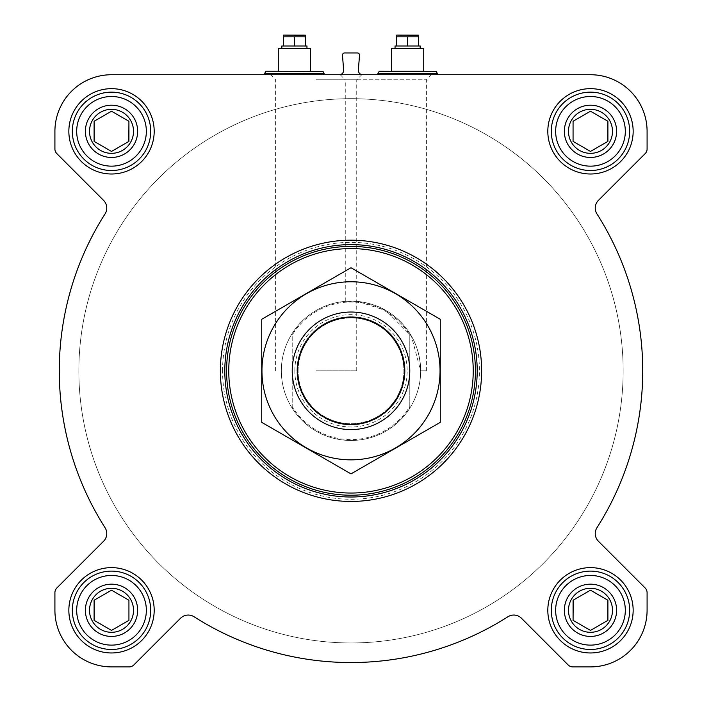 <?xml version="1.0" encoding="UTF-8"?>
<svg xmlns="http://www.w3.org/2000/svg" width="702" height="702" viewBox="0 0 702 702"><rect width="100%" height="100%" fill="white"/><g stroke="black" fill="none" stroke-linecap="round" stroke-linejoin="round"><path stroke-width="0.53" stroke-dasharray="3.51 2.63" d="M420.665 370.814L426.395 370.814L420.665 370.814C420.103 346.718 410.091 327.623 390.645 313.522C370.788 298.885 344.12 301.053 345.27 301.377C343.927 301.114 370.287 298.762 390.391 313.346C409.986 327.422 420.086 346.577 420.665 370.814L411.433 336.144L385.837 310.486L357.722 301.465L345.27 301.377L345.27 79.782L426.395 79.782L345.27 79.782L340.216 74.728L431.458 74.728L340.216 74.728M568.48 610.292A21.999 21.999 0 0 1 601.482 591.242A21.999 21.999 0 0 1 601.482 629.352A21.999 21.999 0 0 1 568.48 610.292A21.999 21.999 0 0 1 596.173 589.039A21.999 21.999 0 0 1 609.538 621.296A21.999 21.999 0 0 1 568.48 610.292A21.999 21.999 0 0 1 601.482 591.242A21.999 21.999 0 0 1 601.482 629.352A21.999 21.999 0 0 1 568.48 610.292M607.897 600.236L590.487 590.18L573.069 600.236L573.069 620.349L590.487 630.405L607.897 620.349L607.897 600.236L590.487 590.18L573.069 600.236L573.069 620.349L590.487 630.405L607.897 620.349L607.897 600.236L590.487 590.18L573.218 600.149M89.514 610.292A21.999 21.999 0 0 1 122.517 591.242A21.999 21.999 0 0 1 122.517 629.352A21.999 21.999 0 0 1 89.514 610.292A21.999 21.999 0 0 1 117.208 589.039A21.999 21.999 0 0 1 130.572 621.296A21.999 21.999 0 0 1 89.514 610.292A21.999 21.999 0 0 1 122.517 591.242A21.999 21.999 0 0 1 122.517 629.352A21.999 21.999 0 0 1 89.514 610.292M128.931 600.236L111.513 590.18L94.103 600.236L94.103 620.349L111.513 630.405L128.931 620.349L128.931 600.236L111.513 590.18L94.103 600.236L94.103 620.349L111.513 630.405L128.931 620.349L128.931 600.236L111.513 590.18L94.252 600.149M89.514 131.327A21.999 21.999 0 0 1 122.517 112.276A21.999 21.999 0 0 1 122.517 150.386A21.999 21.999 0 0 1 89.514 131.327A21.999 21.999 0 0 1 117.208 110.074A21.999 21.999 0 0 1 130.572 142.33A21.999 21.999 0 0 1 89.514 131.327A21.999 21.999 0 0 1 122.517 112.276A21.999 21.999 0 0 1 122.517 150.386A21.999 21.999 0 0 1 89.514 131.327M94.103 141.383L111.513 151.439L128.931 141.383L128.931 121.27L111.513 111.214L94.103 121.27L94.103 141.383L111.513 151.439L128.931 141.383L128.931 121.27L111.513 111.214L94.103 121.27L94.103 141.383L111.513 151.439L128.782 141.471M568.48 131.327A21.999 21.999 0 0 1 601.482 112.276A21.999 21.999 0 0 1 601.482 150.386A21.999 21.999 0 0 1 568.48 131.327A21.999 21.999 0 0 1 596.173 110.074A21.999 21.999 0 0 1 609.538 142.33A21.999 21.999 0 0 1 568.48 131.327A21.999 21.999 0 0 1 601.482 112.276A21.999 21.999 0 0 1 601.482 150.386A21.999 21.999 0 0 1 568.48 131.327M573.069 141.383L590.487 151.439L607.897 141.383L607.897 121.27L590.487 111.214L573.069 121.27L573.069 141.383L590.487 151.439L607.897 141.383L607.897 121.27L590.487 111.214L573.069 121.27L573.069 141.383L590.487 151.439L607.748 141.471M391.497 48.596L423.718 48.596M420.182 45.99L395.033 45.99M294.392 74.728L323.368 74.728L294.392 74.728M339.294 74.728L362.706 74.728L339.294 74.728A4.352 4.352 0 0 0 343.638 70.024L342.479 55.3A2.176 2.176 0 0 1 344.647 52.948L357.353 52.948A2.176 2.176 0 0 1 359.521 55.3L358.362 70.024A4.352 4.352 0 0 0 362.706 74.728M590.487 74.728L111.513 74.728A56.608 56.608 0 0 0 54.914 131.327L54.914 148.991A6.529 6.529 0 0 0 56.827 153.606L103.571 200.36A10.89 10.89 0 0 1 105.054 213.908A291.734 291.734 0 0 0 105.054 527.711A10.89 10.89 0 0 1 103.571 541.268L56.827 588.013A6.529 6.529 0 0 0 54.914 592.628L54.914 610.292A56.608 56.608 0 0 0 111.513 666.9L129.177 666.9A6.529 6.529 0 0 0 133.801 664.987L180.546 618.243A10.89 10.89 0 0 1 194.094 616.76A291.734 291.734 0 0 0 507.906 616.76A10.89 10.89 0 0 1 521.454 618.243L568.199 664.987A6.529 6.529 0 0 0 572.823 666.9L590.487 666.9A56.608 56.608 0 0 0 647.086 610.292L647.086 592.628A6.529 6.529 0 0 0 645.173 588.013L598.429 541.268A10.89 10.89 0 0 1 596.946 527.711A291.734 291.734 0 0 0 596.946 213.908A10.89 10.89 0 0 1 598.429 200.36L645.173 153.606A6.529 6.529 0 0 0 647.086 148.991L647.086 131.327A56.608 56.608 0 0 0 590.487 74.728M316.163 74.728L361.784 74.728L316.163 74.728M407.608 74.728L378.632 74.728L407.608 74.728M68.849 131.327A42.673 42.673 0 0 1 132.853 94.375A42.673 42.673 0 0 1 132.853 168.287A42.673 42.673 0 0 1 68.849 131.327A42.673 42.673 0 0 1 132.853 94.375A42.673 42.673 0 0 1 132.853 168.287A42.673 42.673 0 0 1 68.849 131.327A42.673 42.673 0 0 1 132.853 94.375A42.673 42.673 0 0 1 132.853 168.287A42.673 42.673 0 0 1 68.849 131.327M68.849 610.292A42.673 42.673 0 0 1 132.853 573.341A42.673 42.673 0 0 1 132.853 647.253A42.673 42.673 0 0 1 68.849 610.292A42.673 42.673 0 0 1 132.853 573.341A42.673 42.673 0 0 1 132.853 647.253A42.673 42.673 0 0 1 68.849 610.292A42.673 42.673 0 0 1 132.853 573.341A42.673 42.673 0 0 1 132.853 647.253A42.673 42.673 0 0 1 68.849 610.292M547.814 610.292A42.673 42.673 0 0 1 611.819 573.341A42.673 42.673 0 0 1 611.819 647.253A42.673 42.673 0 0 1 547.814 610.292A42.673 42.673 0 0 1 611.819 573.341A42.673 42.673 0 0 1 611.819 647.253A42.673 42.673 0 0 1 547.814 610.292A42.673 42.673 0 0 1 611.819 573.341A42.673 42.673 0 0 1 611.819 647.253A42.673 42.673 0 0 1 547.814 610.292M547.814 131.327A42.673 42.673 0 0 1 611.819 94.375A42.673 42.673 0 0 1 611.819 168.287A42.673 42.673 0 0 1 547.814 131.327A42.673 42.673 0 0 1 611.819 94.375A42.673 42.673 0 0 1 611.819 168.287A42.673 42.673 0 0 1 547.814 131.327A42.673 42.673 0 0 1 611.819 94.375A42.673 42.673 0 0 1 611.819 168.287A42.673 42.673 0 0 1 547.814 131.327M481.625 370.814A130.625 130.625 0 0 0 351 240.181A130.625 130.625 0 0 0 220.375 370.814A130.625 130.625 0 0 0 351 501.439A130.625 130.625 0 0 0 481.625 370.814M278.282 48.596L310.503 48.596M306.967 45.99L281.818 45.99M220.375 370.814A130.625 130.625 0 0 1 416.312 257.687A130.625 130.625 0 0 1 416.312 483.941A130.625 130.625 0 0 1 220.375 370.814A130.625 130.625 0 0 1 416.312 257.687A130.625 130.625 0 0 1 416.312 483.941A130.625 130.625 0 0 1 220.375 370.814M292.216 335.065L292.216 333.415A69.665 69.665 0 0 0 281.335 370.814A69.665 69.665 0 0 1 385.837 310.477A69.665 69.665 0 0 1 385.837 431.142A69.665 69.665 0 0 1 281.335 370.814A69.665 69.665 0 0 1 385.837 310.477A69.665 69.665 0 0 1 385.837 431.142A69.665 69.665 0 0 1 281.335 370.814A69.665 69.665 0 0 1 385.837 310.477A69.665 69.665 0 0 1 385.837 431.142A69.665 69.665 0 0 1 281.335 370.814A69.665 69.665 0 0 0 292.216 408.204L292.216 335.065A68.796 68.796 0 0 1 409.784 335.065L409.784 406.555A68.796 68.796 0 0 1 292.216 406.555M278.282 71.244L322.613 71.244M283.511 35.153L283.511 36.837L305.282 36.837L305.282 35.153M283.511 45.99L305.282 45.99L283.511 45.99L283.511 36.837M294.392 45.99L294.392 36.837M305.282 45.99L305.282 36.837M283.564 35.1L305.23 35.1M551.298 131.327A39.189 39.189 0 0 1 610.073 97.394A39.189 39.189 0 0 1 610.073 165.268A39.189 39.189 0 0 1 551.298 131.327A39.189 39.189 0 0 1 610.073 97.394A39.189 39.189 0 0 1 610.073 165.268A39.189 39.189 0 0 1 551.298 131.327A39.189 39.189 0 0 1 610.073 97.394A39.189 39.189 0 0 1 610.073 165.268A39.189 39.189 0 0 1 551.298 131.327M551.298 610.292A39.189 39.189 0 0 1 610.073 576.36A39.189 39.189 0 0 1 610.073 644.234A39.189 39.189 0 0 1 551.298 610.292A39.189 39.189 0 0 1 610.073 576.36A39.189 39.189 0 0 1 610.073 644.234A39.189 39.189 0 0 1 551.298 610.292A39.189 39.189 0 0 1 610.073 576.36A39.189 39.189 0 0 1 610.073 644.234A39.189 39.189 0 0 1 551.298 610.292M72.332 610.292A39.189 39.189 0 0 1 131.107 576.36A39.189 39.189 0 0 1 131.107 644.234A39.189 39.189 0 0 1 72.332 610.292A39.189 39.189 0 0 1 131.107 576.36A39.189 39.189 0 0 1 131.107 644.234A39.189 39.189 0 0 1 72.332 610.292A39.189 39.189 0 0 1 131.107 576.36A39.189 39.189 0 0 1 131.107 644.234A39.189 39.189 0 0 1 72.332 610.292M72.332 131.327A39.189 39.189 0 0 1 131.107 97.394A39.189 39.189 0 0 1 131.107 165.268A39.189 39.189 0 0 1 72.332 131.327A39.189 39.189 0 0 1 131.107 97.394A39.189 39.189 0 0 1 131.107 165.268A39.189 39.189 0 0 1 72.332 131.327A39.189 39.189 0 0 1 131.107 97.394A39.189 39.189 0 0 1 131.107 165.268A39.189 39.189 0 0 1 72.332 131.327M222.552 370.814A128.448 128.448 0 0 1 415.224 259.573A128.448 128.448 0 0 1 415.224 482.055A128.448 128.448 0 0 1 222.552 370.814M316.163 79.782L356.73 79.782L316.163 79.782M316.163 370.814L356.73 370.814L316.163 370.814M379.387 71.244L435.819 71.244M391.497 71.244L423.718 71.244M396.718 35.153L396.718 36.837L418.489 36.837L418.489 35.153M396.718 45.99L418.489 45.99L396.718 45.99L396.718 36.837M407.608 45.99L407.608 36.837M418.489 45.99L418.489 36.837M396.77 35.1L418.436 35.1M555.651 131.327A34.837 34.837 0 0 1 607.897 101.158A34.837 34.837 0 0 1 607.897 161.495A34.837 34.837 0 0 1 555.651 131.327M564.355 131.327A26.123 26.123 0 0 1 603.544 108.705A26.123 26.123 0 0 1 603.544 153.957A26.123 26.123 0 0 1 564.355 131.327M76.685 131.327A34.837 34.837 0 0 1 128.931 101.158A34.837 34.837 0 0 1 128.931 161.495A34.837 34.837 0 0 1 76.685 131.327M85.39 131.327A26.123 26.123 0 0 1 124.579 108.705A26.123 26.123 0 0 1 124.579 153.957A26.123 26.123 0 0 1 85.39 131.327M76.685 610.292A34.837 34.837 0 0 1 128.931 580.124A34.837 34.837 0 0 1 128.931 640.461A34.837 34.837 0 0 1 76.685 610.292M85.39 610.292A26.123 26.123 0 0 1 124.579 587.671A26.123 26.123 0 0 1 124.579 632.923A26.123 26.123 0 0 1 85.39 610.292M555.651 610.292A34.837 34.837 0 0 1 607.897 580.124A34.837 34.837 0 0 1 607.897 640.461A34.837 34.837 0 0 1 555.651 610.292M564.355 610.292A26.123 26.123 0 0 1 603.544 587.671A26.123 26.123 0 0 1 603.544 632.923A26.123 26.123 0 0 1 564.355 610.292M607.897 121.27L590.487 111.214L573.069 121.27M128.931 121.27L111.513 111.214L94.103 121.27M94.103 620.349L111.513 630.405L128.931 620.349M573.069 620.349L590.487 630.405L607.897 620.349M78.861 370.814A272.139 272.139 0 0 1 487.074 135.135A272.139 272.139 0 0 1 487.074 606.493A272.139 272.139 0 0 1 78.861 370.814A272.139 272.139 0 0 1 487.074 135.135A272.139 272.139 0 0 1 487.074 606.493A272.139 272.139 0 0 1 78.861 370.814A272.139 272.139 0 0 1 487.074 135.135A272.139 272.139 0 0 1 487.074 606.493A272.139 272.139 0 0 1 78.861 370.814A272.139 272.139 0 0 1 487.074 135.135A272.139 272.139 0 0 1 487.074 606.493A272.139 272.139 0 0 1 78.861 370.814M409.784 406.555L409.784 408.204A69.665 69.665 0 0 1 292.216 408.204L292.216 333.415A69.665 69.665 0 0 1 409.784 333.415L409.784 335.065M409.784 408.204A69.665 69.665 0 0 0 409.784 333.415L409.784 408.204M292.216 370.814A58.784 58.784 0 0 1 380.387 319.901A58.784 58.784 0 0 1 380.387 421.718A58.784 58.784 0 0 1 292.216 370.814M298.096 370.814A52.904 52.904 0 0 1 377.448 325A52.904 52.904 0 0 1 377.448 416.628A52.904 52.904 0 0 1 298.096 370.814A52.904 52.904 0 0 1 377.448 325A52.904 52.904 0 0 1 377.448 416.628A52.904 52.904 0 0 1 298.096 370.814A52.904 52.904 0 0 1 377.448 325A52.904 52.904 0 0 1 377.448 416.628A52.904 52.904 0 0 1 298.096 370.814M351 459.854A89.04 89.04 0 0 0 428.115 326.29A89.04 89.04 0 0 0 273.885 326.29A89.04 89.04 0 0 0 351 459.854M351 429.598A58.784 58.784 0 0 0 401.904 341.418A58.784 58.784 0 0 0 300.096 341.418A58.784 58.784 0 0 0 351 429.598A58.784 58.784 0 0 0 401.904 341.418A58.784 58.784 0 0 0 300.096 341.418A58.784 58.784 0 0 0 351 429.598M440.259 319.278L440.259 422.35L351 473.885L261.741 422.35L261.741 319.278L351 267.743L440.259 319.278M351 424.877A54.072 54.072 0 0 0 397.823 343.778A54.072 54.072 0 0 0 304.177 343.778A54.072 54.072 0 0 0 351 424.877A54.072 54.072 0 0 0 397.823 343.778A54.072 54.072 0 0 0 304.177 343.778A54.072 54.072 0 0 0 351 424.877M265.804 71.455L322.99 71.455M264.672 73.42L324.122 73.42M379.01 71.455L436.196 71.455M377.878 73.42L437.328 73.42M294.831 370.814A56.169 56.169 0 0 1 379.089 322.165A56.169 56.169 0 0 1 379.089 419.454A56.169 56.169 0 0 1 294.831 370.814M297.902 370.814A53.098 53.098 0 0 1 377.553 324.824A53.098 53.098 0 0 1 377.553 416.795A53.098 53.098 0 0 1 297.902 370.814M431.458 74.728L426.395 79.782L426.395 370.814M356.73 370.814L356.73 79.782L361.784 74.728M275.605 370.814L275.605 79.782L270.542 74.728"/><path stroke-width="1.05" d="M395.033 48.596L395.033 45.99L420.182 45.99L420.182 48.596M590.487 74.728L111.513 74.728A56.608 56.608 0 0 0 54.914 131.327L54.914 148.991A6.529 6.529 0 0 0 56.827 153.606L103.571 200.36A10.89 10.89 0 0 1 105.054 213.908A291.734 291.734 0 0 0 105.054 527.711A10.89 10.89 0 0 1 103.571 541.268L56.827 588.013A6.529 6.529 0 0 0 54.914 592.628L54.914 610.292A56.608 56.608 0 0 0 111.513 666.9L129.177 666.9A6.529 6.529 0 0 0 133.801 664.987L180.546 618.243A10.89 10.89 0 0 1 194.094 616.76A291.734 291.734 0 0 0 507.906 616.76A10.89 10.89 0 0 1 521.454 618.243L568.199 664.987A6.529 6.529 0 0 0 572.823 666.9L590.487 666.9A56.608 56.608 0 0 0 647.086 610.292L647.086 592.628A6.529 6.529 0 0 0 645.173 588.013L598.429 541.268A10.89 10.89 0 0 1 596.946 527.711A291.734 291.734 0 0 0 596.946 213.908A10.89 10.89 0 0 1 598.429 200.36L645.173 153.606A6.529 6.529 0 0 0 647.086 148.991L647.086 131.327A56.608 56.608 0 0 0 590.487 74.728M281.818 48.596L281.818 45.99L306.967 45.99L306.967 48.596M339.294 74.728A4.352 4.352 0 0 0 343.638 70.024L342.479 55.3A2.176 2.176 0 0 1 344.647 52.948L357.353 52.948A2.176 2.176 0 0 1 359.521 55.3L358.362 70.024A4.352 4.352 0 0 0 362.706 74.728M68.849 131.327A42.673 42.673 0 0 1 132.853 94.375A42.673 42.673 0 0 1 132.853 168.287A42.673 42.673 0 0 1 68.849 131.327M68.849 610.292A42.673 42.673 0 0 1 132.853 573.341A42.673 42.673 0 0 1 132.853 647.253A42.673 42.673 0 0 1 68.849 610.292M547.814 610.292A42.673 42.673 0 0 1 611.819 573.341A42.673 42.673 0 0 1 611.819 647.253A42.673 42.673 0 0 1 547.814 610.292M547.814 131.327A42.673 42.673 0 0 1 611.819 94.375A42.673 42.673 0 0 1 611.819 168.287A42.673 42.673 0 0 1 547.814 131.327M228.764 370.814A122.236 122.236 0 0 1 412.118 264.952A122.236 122.236 0 0 1 412.118 476.667A122.236 122.236 0 0 1 228.764 370.814M226.588 370.814A124.412 124.412 0 0 1 413.206 263.066A124.412 124.412 0 0 1 413.206 478.553A124.412 124.412 0 0 1 226.588 370.814M224.807 370.814A126.193 126.193 0 0 1 414.101 261.521A126.193 126.193 0 0 1 414.101 480.098A126.193 126.193 0 0 1 224.807 370.814M220.375 370.814A130.625 130.625 0 0 1 416.312 257.687A130.625 130.625 0 0 1 416.312 483.941A130.625 130.625 0 0 1 220.375 370.814M266.181 71.244L322.99 71.455L266.181 71.244L278.282 71.244L278.282 48.596L310.503 48.596L310.503 71.244M283.511 36.837L283.564 35.1L305.282 35.153L305.282 36.837L283.511 36.837L283.511 45.99M305.282 45.99L305.282 36.837M294.392 45.99L294.392 36.837M555.651 131.327A34.837 34.837 0 0 1 607.897 101.158A34.837 34.837 0 0 1 607.897 161.495A34.837 34.837 0 0 1 555.651 131.327M564.355 131.327A26.123 26.123 0 0 1 603.544 108.705A26.123 26.123 0 0 1 603.544 153.957A26.123 26.123 0 0 1 564.355 131.327M551.298 131.327A39.189 39.189 0 0 1 610.073 97.394A39.189 39.189 0 0 1 610.073 165.268A39.189 39.189 0 0 1 551.298 131.327M76.685 131.327A34.837 34.837 0 0 1 128.931 101.158A34.837 34.837 0 0 1 128.931 161.495A34.837 34.837 0 0 1 76.685 131.327M85.39 131.327A26.123 26.123 0 0 1 124.579 108.705A26.123 26.123 0 0 1 124.579 153.957A26.123 26.123 0 0 1 85.39 131.327M72.332 131.327A39.189 39.189 0 0 1 131.107 97.394A39.189 39.189 0 0 1 131.107 165.268A39.189 39.189 0 0 1 72.332 131.327M76.685 610.292A34.837 34.837 0 0 1 128.931 580.124A34.837 34.837 0 0 1 128.931 640.461A34.837 34.837 0 0 1 76.685 610.292M85.39 610.292A26.123 26.123 0 0 1 124.579 587.671A26.123 26.123 0 0 1 124.579 632.923A26.123 26.123 0 0 1 85.39 610.292M72.332 610.292A39.189 39.189 0 0 1 131.107 576.36A39.189 39.189 0 0 1 131.107 644.234A39.189 39.189 0 0 1 72.332 610.292M555.651 610.292A34.837 34.837 0 0 1 607.897 580.124A34.837 34.837 0 0 1 607.897 640.461A34.837 34.837 0 0 1 555.651 610.292M564.355 610.292A26.123 26.123 0 0 1 603.544 587.671A26.123 26.123 0 0 1 603.544 632.923A26.123 26.123 0 0 1 564.355 610.292M551.298 610.292A39.189 39.189 0 0 1 610.073 576.36A39.189 39.189 0 0 1 610.073 644.234A39.189 39.189 0 0 1 551.298 610.292M568.48 131.327A21.999 21.999 0 0 1 601.482 112.276A21.999 21.999 0 0 1 601.482 150.386A21.999 21.999 0 0 1 568.48 131.327M573.069 121.27L573.069 141.383L590.487 151.439L607.897 141.383L607.897 121.27L590.487 111.214L573.069 121.27L573.069 141.383M607.748 141.471L607.897 121.27M568.48 610.292A21.999 21.999 0 0 1 601.482 591.242A21.999 21.999 0 0 1 601.482 629.352A21.999 21.999 0 0 1 568.48 610.292M573.218 600.149L573.069 620.349L590.487 630.405L607.897 620.349L607.897 600.236L590.487 590.18L573.069 600.236L573.069 620.349M89.514 610.292A21.999 21.999 0 0 1 122.517 591.242A21.999 21.999 0 0 1 122.517 629.352A21.999 21.999 0 0 1 89.514 610.292M94.252 600.149L94.103 620.349L111.513 630.405L128.931 620.349L128.931 600.236L111.513 590.18L94.103 600.236L94.103 620.349M89.514 131.327A21.999 21.999 0 0 1 122.517 112.276A21.999 21.999 0 0 1 122.517 150.386A21.999 21.999 0 0 1 89.514 131.327M94.103 121.27L94.103 141.383L111.513 151.439L128.931 141.383L128.931 121.27L111.513 111.214L94.103 121.27L94.103 141.383M128.782 141.471L128.931 121.27M128.931 620.349L128.931 600.236M607.897 620.349L607.897 600.236M379.01 71.455L436.196 71.455L379.387 71.244L377.878 73.42L378.632 74.728M423.718 71.244L391.497 71.244L391.497 48.596L423.718 48.596L423.718 71.244M396.718 36.837L396.77 35.1L418.489 35.153L418.489 36.837L396.718 36.837L396.718 45.99M418.489 45.99L418.489 36.837M407.608 45.99L407.608 36.837M297.56 370.814A53.44 53.44 0 0 1 377.72 324.535A53.44 53.44 0 0 1 377.72 417.093A53.44 53.44 0 0 1 297.56 370.814M292.216 370.814A58.784 58.784 0 0 1 380.387 319.901A58.784 58.784 0 0 1 380.387 421.718A58.784 58.784 0 0 1 292.216 370.814M261.741 319.278L261.741 422.35L351 473.885L440.259 422.35L440.259 319.278L351 267.743L261.741 319.278M351 459.854A89.04 89.04 0 0 0 428.115 326.29A89.04 89.04 0 0 0 273.885 326.29A89.04 89.04 0 0 0 351 459.854M322.99 71.455L324.122 73.42L264.672 73.42L265.426 74.728M436.196 71.455L437.328 73.42L377.878 73.42M265.804 71.455L264.672 73.42M324.122 73.42L323.368 74.728M437.328 73.42L436.574 74.728"/></g></svg>
